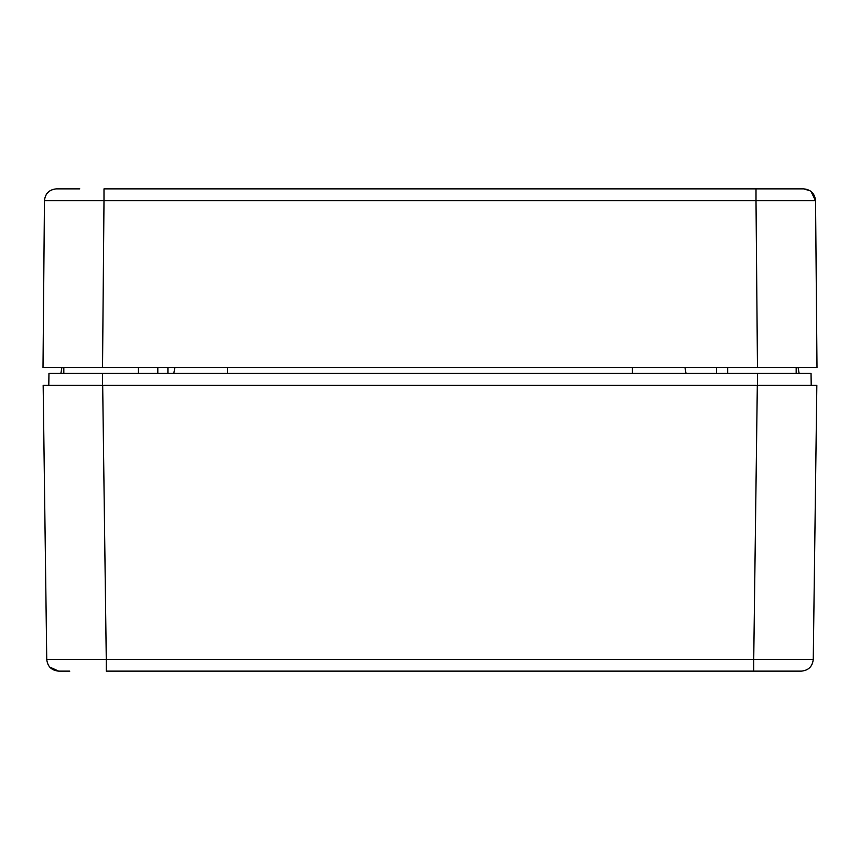 <?xml version="1.0" encoding="UTF-8"?>
<svg xmlns="http://www.w3.org/2000/svg" width="860" height="860" viewBox="0 0 860 860"><rect width="100%" height="100%" fill="white"/><g stroke="black" fill="none" stroke-linecap="round" stroke-linejoin="round"><path stroke-width="1.29" d="M102.533 373.433L102.533 385.344L48.794 385.344L48.955 373.433L811.044 373.433L811.206 385.344L757.466 385.344L757.466 373.433M799.133 373.433L798.091 367.489M60.866 373.433L61.909 367.489M686.011 373.433L684.968 367.489M102.684 385.344L106.274 659.383L46.741 659.383L43.161 385.344L816.839 385.344L813.259 659.383C812.474 666.521 808.497 670.434 801.348 671.133L753.726 671.133L801.348 671.133C808.507 670.434 812.474 666.521 813.259 659.383C812.474 666.521 808.507 670.434 801.348 671.133M757.316 385.344L753.726 659.383L813.259 659.383M69.789 671.133L58.652 671.133C51.503 670.434 47.526 666.521 46.741 659.383M753.726 671.133L106.274 671.133L106.274 659.383L753.726 659.383L753.726 671.133M49.643 667.005L58.652 671.133L49.643 667.005M727.689 373.433L727.689 367.489L727.689 373.433M63.834 367.489L54.728 367.489L63.834 367.489L63.834 373.433M805.497 367.489L796.166 367.489L796.166 373.433M757.466 367.489L756.005 200.67L815.549 200.67L817 367.489L43 367.489L43.57 302M167.915 367.489L167.915 373.433M157.81 367.489L157.81 373.433M138.439 367.489L138.439 373.433M44.354 212.689L44.451 200.67C45.258 193.543 49.224 189.608 56.362 188.867L72.24 188.867M43 367.489L44.451 200.67C45.215 193.5 49.181 189.565 56.362 188.867L79.765 188.867M102.533 367.489L103.995 200.67L44.451 200.67C45.215 193.5 49.181 189.565 56.362 188.867M46.44 194.199L47.053 193.36M810.98 191.404L815.549 200.67C814.775 193.5 810.808 189.565 803.638 188.867L103.995 188.867L103.995 200.67L756.005 200.67L756.005 188.867L803.638 188.867L810.131 190.791M227.405 373.433L227.405 367.489M632.433 373.433L632.433 367.489M174.87 367.489L173.817 373.433M716.498 367.489L716.498 373.433"/></g></svg>
